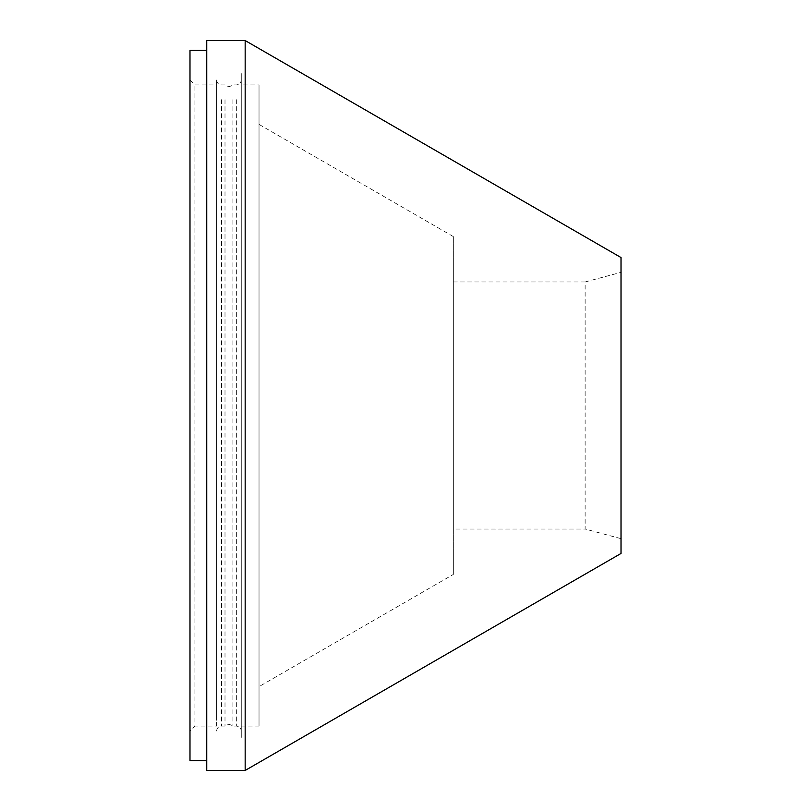 <?xml version="1.0" encoding="UTF-8"?>
<svg xmlns="http://www.w3.org/2000/svg" width="811" height="811" viewBox="0 0 811 811"><rect width="100%" height="100%" fill="white"/><g stroke="black" fill="none" stroke-linecap="round" stroke-linejoin="round"><path stroke-width="0.61" stroke-dasharray="4.05 3.04" d="M206.754 50.414L206.754 760.586L206.754 50.414M189.987 80.005L194.914 84.932L216.618 84.932L216.618 726.068L194.914 726.068L194.914 84.932L194.914 726.068L189.987 730.995L189.987 80.005L189.987 730.995M216.618 726.068L216.618 84.932M453.339 529.036L453.339 281.964L453.339 529.036L585.126 529.036L585.126 281.964L621.013 272.344L621.013 538.656L621.013 272.344M453.339 281.964L585.126 281.964L585.126 529.036L621.013 538.656M453.339 574.421L453.339 236.579L453.339 574.421L259.023 686.613L259.023 124.387L259.023 686.613M453.339 236.579L259.023 124.387M241.272 84.932L241.272 726.068L241.272 84.932L259.023 84.932L259.023 726.068L259.023 84.932M241.272 726.068L259.023 726.068M241.272 73.588L241.272 737.412L241.272 73.588M621.013 553.457L621.013 257.543M245.165 770.45L245.165 40.55M189.987 760.586L189.987 50.414M206.754 770.45L206.754 40.55M232.889 99.702L232.889 726.068L232.889 99.702M225.002 99.702L225.002 726.068L225.002 99.702M241.272 716.001L241.272 80.005L241.272 716.001M216.618 716.001L216.618 80.005L216.618 716.001M221.545 99.702L221.545 726.068L221.545 99.702M236.346 99.702L236.346 726.068L236.346 99.702M216.618 730.995C216.902 728.004 218.554 726.352 221.545 726.068L225.002 726.068L228.945 724.091L232.889 726.068L236.346 726.068C239.336 726.352 240.979 728.004 241.272 730.995M216.618 80.005C216.902 82.996 218.554 84.648 221.545 84.932L225.002 84.932L228.945 86.909L232.889 84.932L236.346 84.932C239.336 84.648 240.979 82.996 241.272 80.005"/><path stroke-width="1.22" d="M206.754 40.55L206.754 770.45L245.165 770.45L245.165 40.55L206.754 40.55M206.754 50.414L189.987 50.414L189.987 760.586L206.754 760.586M245.165 40.55L621.013 257.543L621.013 553.457L245.165 770.45"/></g></svg>

